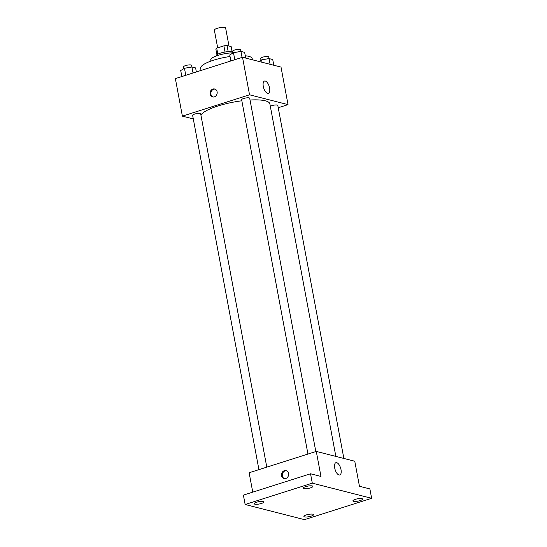 <?xml version="1.0" encoding="UTF-8"?>
<svg xmlns="http://www.w3.org/2000/svg" width="547" height="547" viewBox="0 0 547 547"><rect width="100%" height="100%" fill="white"/><g stroke="black" fill="none" stroke-linecap="round" stroke-linejoin="round"><path stroke-width="0.82" d="M229.002 46.016L225.631 28A5.737 1.374 169.4 0 0 217.186 28.335A5.737 1.374 169.4 0 0 214.356 30.106L217.672 47.835M228.195 51.664L227.039 45.517L231.155 46.57L232.181 52.027M217.843 54.221L216.708 48.143A7.788 1.867 169.4 0 0 215.853 49.073L216.933 54.878M216.708 48.143L223.887 45.859A7.788 1.867 169.4 0 1 227.039 45.517M225.036 52.02L223.887 45.859M216.667 55.828L216.619 55.582A8.191 1.962 -10.6 0 1 224.311 52.15A8.191 1.962 -10.6 0 1 232.728 52.567L232.776 52.813M210.978 61.073L210.759 59.917A14.748 3.528 -10.6 0 1 217.897 55.411A14.748 3.528 -10.6 0 1 232.858 52.813M201.057 70.44L200.653 68.286A26.222 6.277 -10.6 0 1 230.027 56.512M245.275 55.787A26.222 6.277 -10.6 0 1 252.208 58.638L252.42 59.787M193.296 118.925L182.39 116.142L175.368 78.604L242.519 57.264L281.008 67.09L288.03 104.627L278.232 107.745M241.842 100.792A35.268 8.444 169.4 0 0 217.952 105.981A35.268 8.444 169.4 0 0 200.92 115.109M335.851 456.41L269.876 103.896A35.268 8.444 169.4 0 0 250.034 100.019M182.39 116.142L249.541 94.802L288.03 104.627M343.865 458.454L277.801 105.427A4.096 0.978 169.4 0 0 271.763 105.667A4.096 0.978 169.4 0 0 270.321 106.275M266.799 467.138L200.681 113.831A4.096 0.978 169.4 0 0 194.65 114.077A4.096 0.978 169.4 0 0 192.626 115.342L258.929 469.634M307.954 454.058L241.644 99.759A4.096 0.978 -10.6 0 1 245.494 98.043A4.096 0.978 -10.6 0 1 249.699 98.255L315.817 451.555M249.541 94.802L242.519 57.264M263.292 86.399A6.448 2.865 -107.6 0 1 264.495 81.059A6.448 2.865 -107.6 0 1 269.179 86.33A6.448 2.865 -107.6 0 1 268.399 93.346A6.448 2.865 -107.6 0 1 263.292 86.399M214.356 96.867A4.096 3.535 104.3 0 1 212.612 96.928A4.096 3.535 104.3 0 1 210.198 92.081A4.096 3.535 104.3 0 1 214.636 88.99A4.096 3.535 104.3 0 1 217.193 92.833A4.096 3.535 104.3 0 1 214.356 96.867M213.022 97.004A4.096 3.535 104.3 0 1 211.005 92.293A4.096 3.535 104.3 0 1 215.033 89.12M252.755 492.136L249.131 472.752L316.282 451.412L354.771 461.237L359.454 486.262L369.881 488.922L371.632 498.31L304.481 519.65L245.145 504.498L243.388 495.117L310.539 473.777L320.966 476.437L316.282 451.412M245.145 504.498L312.296 483.158L310.539 473.777M312.296 483.158L371.632 498.31M334.716 468.034A6.448 2.865 -107.6 0 1 335.913 462.694A6.448 2.865 -107.6 0 1 340.596 467.972A6.448 2.865 -107.6 0 1 339.817 474.981A6.448 2.865 -107.6 0 1 334.716 468.034M285.78 478.502A4.096 3.535 104.3 0 1 284.03 478.563A4.096 3.535 104.3 0 1 281.623 473.723A4.096 3.535 104.3 0 1 286.06 470.625A4.096 3.535 104.3 0 1 288.618 474.475A4.096 3.535 104.3 0 1 285.78 478.502M284.447 478.639A4.096 3.535 104.3 0 1 282.43 473.928A4.096 3.535 104.3 0 1 286.457 470.755M353.56 501.298A4.916 1.176 -10.6 0 1 352.924 500.867A4.916 1.176 -10.6 0 1 356.412 499.049A4.916 1.176 -10.6 0 1 361.957 498.632A4.916 1.176 -10.6 0 1 362.593 499.055A4.916 1.176 -10.6 0 1 359.106 500.874A4.916 1.176 -10.6 0 1 353.56 501.298M303.845 488.601A4.916 1.176 -10.6 0 1 303.209 488.17A4.916 1.176 -10.6 0 1 306.696 486.358A4.916 1.176 -10.6 0 1 312.241 485.934A4.916 1.176 -10.6 0 1 312.877 486.365A4.916 1.176 -10.6 0 1 309.39 488.177A4.916 1.176 -10.6 0 1 303.845 488.601M254.82 504.184A4.916 1.176 -10.6 0 1 254.191 503.753A4.916 1.176 -10.6 0 1 257.671 501.934A4.916 1.176 -10.6 0 1 263.216 501.51A4.916 1.176 -10.6 0 1 263.852 501.941A4.916 1.176 -10.6 0 1 260.372 503.76A4.916 1.176 -10.6 0 1 254.82 504.184M304.542 516.874A4.916 1.176 -10.6 0 1 303.906 516.443A4.916 1.176 -10.6 0 1 307.387 514.631A4.916 1.176 -10.6 0 1 312.932 514.207A4.916 1.176 -10.6 0 1 313.568 514.638A4.916 1.176 -10.6 0 1 310.087 516.45A4.916 1.176 -10.6 0 1 304.542 516.874M230.861 60.963L229.74 54.953L233.48 52.703L240.926 51.397L244.632 52.341L245.706 58.078M234.793 59.719L233.48 52.703M242.054 57.408L240.625 49.77A4.096 0.978 169.4 0 0 234.595 50.009A4.096 0.978 169.4 0 0 232.571 51.274L232.906 53.052M258.95 61.455L261.582 59.876L269.028 58.57L272.727 59.52L273.801 65.25M262.02 62.242L261.582 59.876M270.102 64.307L268.727 56.943A4.096 0.978 169.4 0 0 262.69 57.182A4.096 0.978 169.4 0 0 260.673 58.447L261.001 60.225M181.843 76.546L180.715 70.536L184.462 68.279L191.908 66.973L195.614 67.924L196.359 71.93M185.775 75.295L184.462 68.279M193.029 72.99L191.607 65.346A4.096 0.978 169.4 0 0 185.577 65.585A4.096 0.978 169.4 0 0 183.553 66.85L183.881 68.628"/></g></svg>
